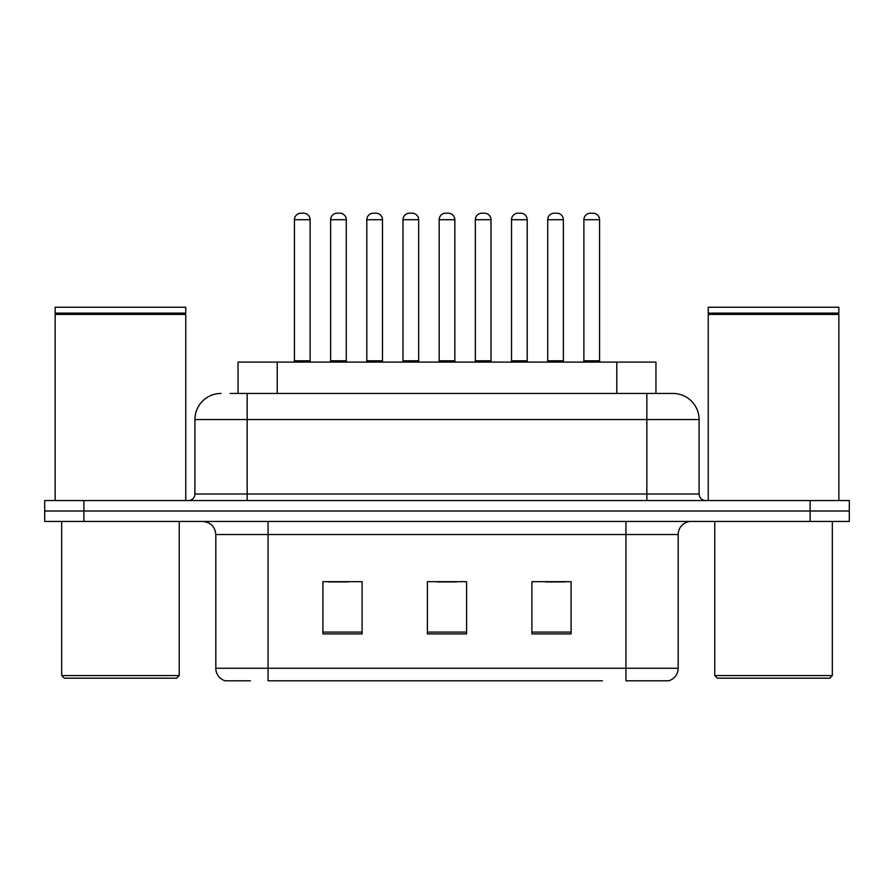 <?xml version="1.0" encoding="UTF-8"?>
<svg xmlns="http://www.w3.org/2000/svg" width="894" height="894" viewBox="0 0 894 894"><rect width="100%" height="100%" fill="white"/><g stroke="black" fill="none" stroke-linecap="round" stroke-linejoin="round"><path stroke-width="1.34" d="M238.039 393.449L238.039 362.104L655.961 362.104L655.961 393.449M250.387 680.803L225.858 680.803M678.188 668.265C677.831 674.523 674.691 678.702 668.79 680.803L625.945 680.803L625.945 668.265L678.188 668.265L678.188 534.511A13.064 13.064 0 0 1 691.252 521.448M225.21 680.803A13.064 13.064 0 0 1 215.812 668.265L215.812 534.511C215.029 526.577 210.682 522.23 202.748 521.448M83.88 500.551L849.3 500.551L849.3 510.999L44.7 510.999L44.7 521.448L83.88 521.448L83.88 510.999L44.7 510.999L44.7 500.551L83.88 500.551L83.88 510.999L849.3 510.999L849.3 521.448L83.88 521.448M571.087 633.913L571.087 581.67L531.896 581.67L531.896 633.913L571.087 633.913M362.104 633.913L362.104 581.67L322.913 581.67L322.913 633.913L362.104 633.913M466.59 633.913L466.59 581.67L427.41 581.67L427.41 633.913L466.59 633.913M602.455 680.803L268.055 680.803L268.055 668.265L625.945 668.265L625.945 534.511L215.812 534.511M328.657 581.927L348.258 581.927M545.742 581.927L565.343 581.927M437.2 581.927L456.8 581.927M230.775 393.449L672.567 393.449M230.183 393.449L247.157 393.449L247.157 419.565L194.914 419.565L194.914 494.024A6.526 6.526 0 0 1 188.377 500.551M221.03 393.449A26.127 26.127 0 0 0 194.914 419.565M672.97 393.449A26.127 26.127 0 0 1 699.086 419.565L699.086 494.024C699.477 497.992 701.656 500.171 705.623 500.551M310.117 219.723L294.439 219.723A6.526 6.526 0 0 1 300.965 213.197L303.58 213.197A6.526 6.526 0 0 1 310.117 219.723L310.117 360.796A1.307 1.307 0 0 0 311.425 362.104M294.439 219.723L294.439 360.796A1.307 1.307 0 0 1 293.131 362.104M330.624 219.723A6.526 6.526 0 0 1 337.15 213.197L339.765 213.197A6.526 6.526 0 0 1 346.291 219.723L330.624 219.723L330.624 360.796A1.307 1.307 0 0 1 329.316 362.104M346.291 219.723L346.291 360.796A1.307 1.307 0 0 0 347.598 362.104M382.476 219.723L366.797 219.723A6.526 6.526 0 0 1 373.334 213.197L375.949 213.197A6.526 6.526 0 0 1 382.476 219.723L382.476 360.796A1.307 1.307 0 0 0 383.783 362.104M366.797 219.723L366.797 360.796A1.307 1.307 0 0 1 365.49 362.104M454.834 219.723L439.166 219.723A6.526 6.526 0 0 1 445.693 213.197L448.307 213.197A6.526 6.526 0 0 1 454.834 219.723L454.834 360.796A1.307 1.307 0 0 0 456.141 362.104M439.166 219.723L439.166 360.796A1.307 1.307 0 0 1 437.859 362.104M527.203 219.723L511.524 219.723A6.526 6.526 0 0 1 518.051 213.197L520.666 213.197A6.526 6.526 0 0 1 527.203 219.723L527.203 360.796A1.307 1.307 0 0 0 528.51 362.104M511.524 219.723L511.524 360.796A1.307 1.307 0 0 1 510.217 362.104M599.561 219.723L583.883 219.723A6.526 6.526 0 0 1 590.42 213.197L593.035 213.197A6.526 6.526 0 0 1 599.561 219.723L599.561 360.796A1.307 1.307 0 0 0 600.869 362.104M583.883 219.723L583.883 360.796A1.307 1.307 0 0 1 582.575 362.104M402.982 219.723A6.526 6.526 0 0 1 409.508 213.197L412.123 213.197A6.526 6.526 0 0 1 418.66 219.723L402.982 219.723L402.982 360.796A1.307 1.307 0 0 1 401.674 362.104M418.66 219.723L418.66 360.796A1.307 1.307 0 0 0 419.968 362.104M475.34 219.723A6.526 6.526 0 0 1 481.877 213.197L484.492 213.197A6.526 6.526 0 0 1 491.018 219.723L475.34 219.723L475.34 360.796A1.307 1.307 0 0 1 474.032 362.104M491.018 219.723L491.018 360.796A1.307 1.307 0 0 0 492.326 362.104M547.709 219.723A6.526 6.526 0 0 1 554.235 213.197L556.85 213.197A6.526 6.526 0 0 1 563.376 219.723L547.709 219.723L547.709 360.796A1.307 1.307 0 0 1 546.402 362.104M563.376 219.723L563.376 360.796A1.307 1.307 0 0 0 564.684 362.104M176.621 678.188L64.29 678.188L61.675 675.585L179.236 675.585L176.621 678.188M61.675 521.448L61.675 675.585M179.236 521.448L179.236 675.585M55.149 314.42L55.808 313.772L185.114 313.772L185.762 314.42L55.149 314.42L55.149 500.551M185.762 314.42L185.762 500.551M185.114 313.772L185.762 313.112L55.149 313.112L55.808 313.772M185.762 313.112L185.762 307.245L55.149 307.245L55.149 313.112M829.71 678.188L717.379 678.188L714.764 675.585L832.325 675.585L829.71 678.188M714.764 521.448L714.764 675.585M832.325 521.448L832.325 675.585M708.238 314.42L708.886 313.772L838.192 313.772L838.851 314.42L708.238 314.42L708.238 500.551M838.851 314.42L838.851 500.551M838.192 313.772L838.851 313.112L708.238 313.112L708.886 313.772M838.851 313.112L838.851 307.245L708.238 307.245L708.238 313.112M277.218 393.449L277.218 362.104M616.782 393.449L616.782 362.104M625.945 521.448L625.945 534.511L678.188 534.511M215.812 668.265L268.055 668.265L268.055 521.448M810.12 521.448L810.12 500.551M466.59 632.092L427.41 632.092M362.104 632.092L322.913 632.092M571.087 632.092L531.896 632.092M247.157 500.551L247.157 494.024L699.086 494.024M194.914 494.024L247.157 494.024L247.157 419.565L646.843 419.565L646.843 500.551M699.086 419.565L646.843 419.565L646.843 393.449M294.439 360.796L310.117 360.796M330.624 360.796L346.291 360.796M366.797 360.796L382.476 360.796M439.166 360.796L454.834 360.796M511.524 360.796L527.203 360.796M583.883 360.796L599.561 360.796M402.982 360.796L418.66 360.796M475.34 360.796L491.018 360.796M547.709 360.796L563.376 360.796"/></g></svg>
